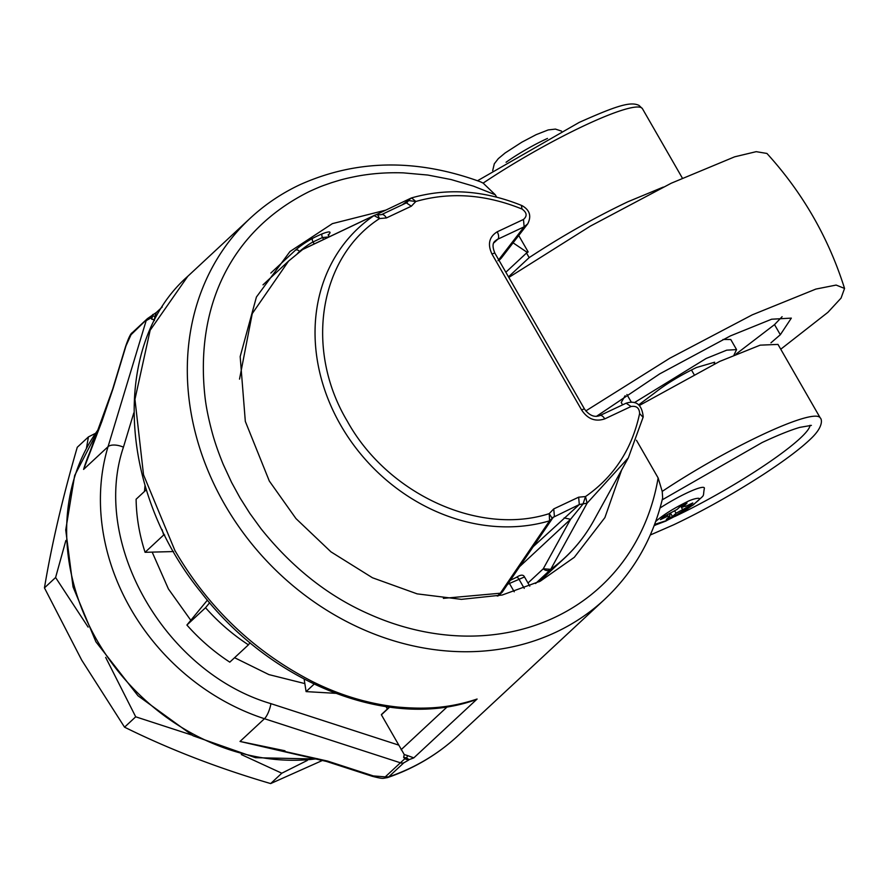 <?xml version="1.0" encoding="UTF-8"?>
<svg xmlns="http://www.w3.org/2000/svg" width="889" height="889" viewBox="0 0 889 889"><rect width="100%" height="100%" fill="white"/><g stroke="black" fill="none" stroke-linecap="round" stroke-linejoin="round"><path stroke-width="1.33" d="M780.753 349.221L827.915 312.328L841.061 298.104L844.55 288.436L836.138 285.069L815.869 289.081L752.272 314.839L669.75 358.256L585.784 410.94M322.818 760.284L270.656 783.576C218.25 768.218 169.543 749.427 124.549 727.18L81.71 660.127L44.45 587.885C51.684 544.457 62.63 497.584 77.265 447.278L88.422 436.91L86.489 448M95.479 433.343L88.422 436.91M65.864 540.501L55.596 577.517L88.111 627.089M518.776 235.607L528.166 251.931L526.521 253.021L529.166 257.621C561.57 236.307 594.463 217.694 627.834 201.781L663.272 187.09M658.127 477.938A248.12 211.104 -132.9 0 1 554.647 617.455A248.12 211.104 -132.9 0 1 368.968 614.043C328.197 596.13 292.192 567.682 260.966 528.688L249.82 513.353L240.052 497.907L231.618 482.483L223.25 464.414C218.461 452.668 214.805 442.177 212.293 432.921C208.493 418.819 206.048 406.662 204.948 396.461C195.213 307.761 229.851 230.929 309.639 191.379C321.562 185.979 321.885 186.079 331.73 182.634C341.365 179.711 342.365 179.211 355.767 176.455C370.924 173.511 386.782 172.322 403.339 172.866L427.809 175.044L451.067 179.545L473.481 186.145L495.306 194.791L483.138 183.112L480.593 181.867C416.53 158.431 356.267 159.398 299.826 184.756C281.491 193.402 264.978 204.537 250.287 218.172A260.221 221.394 -132.9 0 0 243.33 532.978A260.221 221.394 -132.9 0 0 555.958 632.179A260.221 221.394 -132.9 0 0 604.676 599.319C633.701 572.016 653.026 538.223 662.661 497.94L662.216 491.406L658.127 477.938L636.468 440.277M495.306 194.791L496.662 197.147M655.215 525.232A108.925 15.013 -29.9 0 1 654.137 525.666M810.023 425.32A108.925 15.013 -29.9 0 1 674.707 516.553M650.281 535.011L673.629 524.821C703.188 510.764 732.747 494.195 762.34 475.137C784.92 460.446 801.411 448 811.801 437.821C823.881 425.942 821.736 418.93 820.225 417.874L777.986 344.41L760.184 345.154L719.646 361.445L639.324 405.495M654.215 525.488L665.983 521.01L693.253 504.93C706.366 492.573 702.354 498.951 704.399 488.128A35.682 4.912 150.1 0 0 687.108 492.862A35.682 4.912 150.1 0 0 660.049 508.008M655.66 521.599L656.526 520.754C663.75 514.575 673.762 508.352 686.552 502.063C692.464 498.718 704.61 495.873 697.076 501.496L696.732 501.818C689.52 507.986 679.507 514.22 666.706 520.51L654.626 524.41M328.986 236.93L322.507 237.519L313.061 241.952C309.294 243.73 301.36 249.687 299.471 251.587L297.504 253.421M304.849 683.585L268.923 674.607L234.585 657.704M190.813 620.3L168.421 588.951L152.175 552.113M714.211 364.034L714.656 362.212L696.387 367.546C679.663 375.714 665.672 384.237 654.426 393.105L638.635 404.895M734.014 354.944L736.57 349.61L730.758 339.498L722.957 339.476M736.57 349.61L726.713 350.166L706.11 358.5L634.357 402.65M596.441 416.352L659.671 373.902L730.425 335.898L771.63 319.218L791.332 318.118L780.331 334.731L770.952 342.821M498.996 260.344L500.274 259.166A12.102 12.102 0 0 0 501.552 257.777L500.774 258.666M552.847 517.487L579.306 504.552L587.118 503.152L550.736 569.316A202.648 172.41 47.1 0 0 593.774 520.576L593.774 520.576C585.951 534.745 576.194 547.28 564.493 558.181L564.493 558.181A202.725 172.488 47.1 0 0 580.328 540.89M552.291 518.531L554.403 516.276L553.736 508.919L549.224 513.642L552.291 518.465L551.902 519.209L502.229 592.196L500.329 593.219L443.355 598.364M497.262 596.075L500.329 593.219L549.58 520.821L549.224 513.642C479.227 536.145 387.526 494.162 347.31 421.208C304.36 349.533 319.007 257.499 379.547 218.572L386.415 217.938A6.056 3.067 64.8 0 0 381.514 214.627L406.94 202.592M551.902 519.198A6.056 6.056 0 0 0 552.469 518.143L549.58 520.821A179.367 152.608 47.1 0 1 340.709 425.209A179.367 152.608 47.1 0 1 374.058 215.594L379.547 218.572L377.814 215.049M519.854 566.415L570.56 519.276L583.028 503.996L585.518 496.551C614.01 476.737 632.046 449.056 639.613 413.541L643.08 417.274L628.345 457.813L587.118 503.152L585.518 496.551L578.65 497.184L579.306 504.552L533.356 546.535M406.417 202.903L411.329 206.204L415.841 201.481L408.562 200.581L407.062 202.492M521.443 205.748L522.032 209.048C485.538 194.269 450.145 191.746 415.841 201.481L411.596 197.914L402.117 204.926M375.936 214.816L410.918 198.18A6.056 6.056 0 0 1 411.796 197.847L411.596 197.914M303.371 249.098L374.625 215.26A6.056 6.056 0 0 1 378.57 214.838L381.514 214.627M374.058 215.583L302.682 249.498L288.603 261.055L252.254 313.595L239.53 379.125M535.578 583.517L550.391 569.738A6.056 5.145 47.1 0 1 543.257 568.804L570.56 519.276L564.126 517.92M411.796 197.847C447.545 187.701 484.283 190.29 522.021 205.626C529.755 210.004 531.644 216.071 527.722 223.839L524.143 226.806L498.007 260.688M491.984 254.076A6.056 0.833 150.1 0 1 494.906 253.221C492.228 246.775 492.45 242.608 495.573 240.708A12.102 10.301 -132.9 0 1 497.84 239.185L524.143 226.806L523.477 219.45L497.184 231.818C489.117 236.896 487.394 244.308 491.984 254.076L581.617 409.962C587.607 419.03 595.308 422.008 604.742 418.886L631.046 406.506L626.134 403.195C636.246 400.05 641.936 404.617 643.225 416.908L628.345 457.813L593.774 520.576M209.615 602.764L205.537 607.72L186.901 625.045C199.614 639.402 213.916 651.77 229.795 662.149L248.431 644.836C232.54 634.457 218.25 622.078 205.537 607.72M248.431 644.836L250.031 642.747M146.352 489.706L136.106 499.229C136.384 516.954 139.373 534.645 145.074 552.302L163.698 534.978L162.042 529.566M163.698 534.978L164.665 534.956M508.819 277.435L590.307 226.15L671.262 183.212L734.625 156.831L756.206 151.663L766.929 153.453C802.689 192.757 828.559 237.752 844.55 288.436M304.149 679.129L306.094 691.609L335.586 693.32M314.128 684.13L306.094 691.609M145.074 552.302L173.555 551.558M207.404 600.142L186.901 625.045M782.098 316.706L774.519 324.618L736.081 354.055M625.111 395.738L621.222 402.484L622.589 404.862M689.042 504.73L689.72 505.83L692.82 502.952L685.497 506.397L683.385 506.452L682.508 505.196M681.752 505.552L682.919 507.163L686.997 503.085L680.718 506.041L677.107 509.408L663.538 516.742L660.438 519.621L667.761 516.176L669.873 516.12L669.661 513.853M524.243 588.351L518.865 578.995A3.023 1.545 -117.3 0 0 516.32 577.394C520.598 574.594 523.332 574.45 524.499 576.95L507.786 584.184M689.72 505.83L676.151 513.164L672.54 516.531L666.261 519.476L669.873 516.12M670.595 513.409L672.54 516.531M144.485 491.439L145.018 485.327M154.453 320.551L154.264 319.807L151.73 319.229L151.219 317.773L146.163 320.662L108.047 446.678A12.102 5.701 16.8 0 1 123.438 447.178C90.789 543.279 165.198 672.684 270.923 703.655A12.102 3.478 108 0 1 264.466 718.712A211.804 180.211 -132.9 0 1 130.727 608.832A211.804 180.211 -132.9 0 1 108.047 446.678L83.588 469.414L101.935 421.308L113.147 388.337L126.005 345.821L131.027 334.742A6.056 5.145 -132.9 0 1 132.272 332.719L132.272 332.719A6.056 5.145 -132.9 0 1 132.961 332.197M387.371 709.011L386.004 706.633M529.166 257.621L508.486 276.857M513.164 242.897L527.21 252.376L505.841 272.245M328.43 234.885L328.897 234.452C331.597 231.318 329.386 231.096 322.251 233.807A3.023 1.522 -113.3 0 0 322.507 237.519L323.629 239.474M322.251 233.807A208.782 177.633 47.1 0 0 317.417 235.974A208.782 177.633 47.1 0 0 312.672 238.308C305.56 242.286 299.793 246.264 295.381 250.231A3.023 2.578 -132.9 0 1 299.471 251.587L299.582 251.798M389.426 707.122L381.492 714.5M327.463 761.04L240.019 741.448L326.485 761.44A6.056 1.745 108 0 0 327.463 761.04L373.313 775.919A6.056 1.745 108 0 1 372.347 776.308L326.485 761.44M284.991 750.783L240.019 741.448L264.466 718.712L400.406 762.795L404.806 758.773L403.628 757.306L404.251 754.561L381.392 714.8L389.638 707.144M527.21 252.376L528.166 251.931M113.147 388.337A6.056 2.845 16.8 0 0 112.714 388.993L83.588 469.414A211.804 180.211 -132.9 0 1 91.711 447.978M621.633 470.003L604.876 517.642L574.305 557.314L540.268 581.195L502.174 595.03L461.413 599.364L417.141 593.863L372.458 577.761L330.964 551.858L295.97 518.587L269.323 481.049L245.32 421.386L240.174 356.578L256.421 297.026L289.981 251.52L332.397 223.628L385.815 210.115M409.084 759.628L406.606 757.95L407.64 755.617L413.829 757.861A260.221 221.394 47.1 0 1 409.084 759.628L408.518 760.162L404.806 758.773M404.251 754.561L407.64 755.617M406.606 757.95L403.628 757.306M408.518 760.162L403.806 762.829A6.056 5.145 -132.9 0 1 400.406 762.795L385.259 776.875L388.671 776.897L387.382 777.642C382.326 778.308 384.015 779.264 372.347 776.308M162.22 307.016L156.331 312.495L154.997 316.262L152.497 316.039L153.052 314.362M112.714 388.993L125.582 346.488C128.549 337.853 130.783 333.275 132.272 332.719L147.407 318.651L156.886 312.095M151.73 319.229L152.497 316.039M154.997 316.262L154.264 319.807M187.835 276.246L187.79 276.29C111.192 343.532 117.681 489.817 200.881 592.085C270.967 683.33 388.149 729.869 473.815 700.443L477.104 699.032L413.829 757.861M152.486 314.895L151.219 317.773M250.287 218.172L187.79 276.29L150.152 330.252L134.95 399.317L143.529 474.815L174.877 550.447C208.282 607.898 254.154 651.604 312.483 681.585C340.309 695.387 368.635 703.866 397.461 707.033C425.52 709.489 449.145 708.289 477.104 699.032M105.669 657.393L135.706 716.812L191.535 734.97M241.297 754.55L281.802 773.208L307.361 760.406M44.45 587.885L55.596 577.517M124.549 727.18L135.706 716.812M270.656 783.576L281.802 773.208M682.308 178.011L642.447 108.702A121.037 16.68 150.1 0 0 584.095 125.727A121.037 16.68 150.1 0 0 483.138 183.112M820.225 417.874A121.037 16.68 150.1 0 0 761.884 434.899A121.037 16.68 150.1 0 0 662.216 491.406M99.168 428.298A211.804 180.211 47.1 0 0 96.957 640.224A211.804 180.211 47.1 0 0 317.44 758.695M312.672 238.308A3.023 1.545 -117.1 0 0 313.061 241.952L314.206 243.942M547.491 138.44A41.016 5.656 150.1 0 0 544.857 139.662A41.016 5.656 150.1 0 0 506.074 162.265M527.988 583.006L543.257 568.804L550.736 569.316M539.09 581.795L564.493 558.181A202.725 172.488 47.1 0 1 550.391 569.738A6.056 3.167 -125.8 0 0 550.724 569.327M553.736 508.919L578.65 497.184M411.329 206.204L386.415 217.938M639.613 413.541C639.38 408.007 636.524 405.662 631.046 406.506M523.477 219.45C527.41 216.049 526.921 212.593 522.032 209.048M581.617 409.962A6.056 0.833 -29.9 0 1 584.54 409.107C589.318 415.474 594.419 417.63 599.842 415.574A6.056 3.067 64.8 0 1 604.742 418.886M494.084 242.675L497.84 239.185A6.056 3.067 -115.2 0 0 497.184 231.818M780.331 334.731L774.519 324.618M667.172 515.02L667.761 516.176M631.301 402.15L626.923 394.527M510.475 580.239L516.32 577.394A3.023 1.545 -117.3 0 0 516.131 577.517M514.231 591.796L509.43 583.44A3.023 1.522 -113.1 0 0 508.864 582.595M674.729 511.142L676.151 513.164M682.408 509.275L680.752 506.03M295.381 250.231L270.834 273.056M270.923 703.655L398.85 745.149M125.582 346.488A6.056 2.845 16.8 0 1 126.005 345.821M133.806 412.907L123.438 447.178M447.334 706.733L401.117 749.705M385.259 776.875L373.313 775.919M131.027 334.742L148.096 318.129M403.806 762.829L388.671 776.897A260.221 221.394 47.1 0 0 457.957 735.736C437.644 754.539 414.118 768.507 387.393 777.631M477.537 180.734L579.195 122.415C616.977 105.547 630.634 101.335 639.024 105.424L642.447 108.702M662.205 499.851L762.129 442.533C777.742 435.221 790.299 430.165 799.811 427.376L811.39 425.387M318.762 759.073L255.476 757.695L193.091 735.792L138.006 695.776L95.912 641.814L73.054 586.951L65.73 529.977L74.654 475.515L99.235 428.12M492.673 170.688L494.306 163.798L498.307 158.642L505.119 152.975L521.843 142.184L536.089 134.684L548.213 129.927L555.447 129.094L561.515 131.105M498.262 595.874L502.074 592.33M552.469 518.143L553.002 517.287M263 284.858L288.603 261.055M599.842 415.574L626.134 403.195M501.552 257.777L527.722 223.85M494.906 253.221L584.54 409.107M529.777 586.118L524.499 576.95M693.931 374.258L691.453 369.957M328.73 236.496L328.608 234.374L328.085 234.94M381.425 714.534L389.404 707.111M457.957 735.736L604.676 599.319"/></g></svg>
